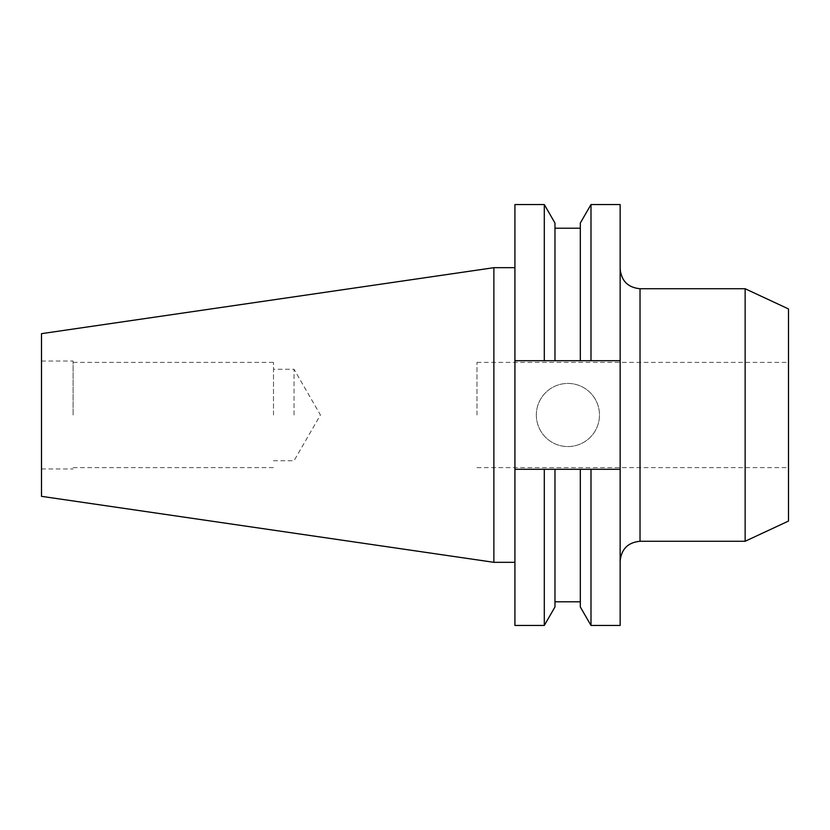 <?xml version="1.0" encoding="UTF-8"?>
<svg xmlns="http://www.w3.org/2000/svg" width="830" height="830" viewBox="0 0 830 830"><rect width="100%" height="100%" fill="white"/><g stroke="black" fill="none" stroke-linecap="round" stroke-linejoin="round"><path stroke-width="0.62" stroke-dasharray="4.15 3.11" d="M620.145 415L620.145 268.847L620.145 415M536.346 415A31.571 31.571 0 0 1 567.907 383.429A31.571 31.571 0 0 1 599.478 415A31.571 31.571 0 0 1 567.907 446.571A31.571 31.571 0 0 1 536.346 415A31.571 31.571 0 0 1 567.907 383.429A31.571 31.571 0 0 1 599.478 415A31.571 31.571 0 0 1 567.907 446.571A31.571 31.571 0 0 1 536.346 415M788.5 521.053L788.5 308.947M476.97 415L476.97 362.388L476.97 415M745.143 541.264L745.143 288.736M294.038 415L294.038 369.267L294.038 415M273.485 415L273.485 362.388L273.485 415M73.113 415L73.113 361.04L73.113 415M41.5 496.34L41.5 333.66M493.871 562.315L493.871 267.685M514.922 415L514.922 562.315L514.922 415M620.145 625.447L620.145 360.708L514.922 360.708L544.304 360.708L544.304 204.554M620.145 204.554L620.145 360.708L514.922 360.708L514.922 204.554M544.304 360.708L554.969 360.708L554.969 223.031M554.969 360.708L554.969 228.209L554.969 360.708L580.315 360.708L580.315 223.031M580.315 360.708L590.991 360.708L590.991 204.554M620.145 360.708L590.991 360.708M514.922 625.447L514.922 469.292L544.304 469.292L544.304 625.447M514.922 360.708L514.922 469.292L620.145 469.292L544.304 469.292M554.969 606.969L554.969 469.292M580.315 469.292L580.315 606.969M590.991 625.447L590.991 469.292M514.922 469.292L620.145 469.292M640.023 541.264L640.023 288.736M476.97 362.388L788.5 362.388M273.485 460.733L294.038 460.733L320.442 415L294.038 369.267L273.485 369.267M73.113 362.388L273.485 362.388M41.5 361.04L73.113 361.04M41.5 468.96L73.113 468.96M73.113 467.612L273.485 467.612M476.97 467.612L788.5 467.612"/><path stroke-width="1.25" d="M745.143 541.264L788.5 521.053L788.5 308.947L745.143 288.736L745.143 541.264L640.023 541.264C627.947 542.447 621.317 549.076 620.145 561.153M493.871 562.315L493.871 267.685L41.5 333.66L41.5 496.34L493.871 562.315L514.922 562.315M544.304 204.554L544.304 360.708L514.922 360.708L514.922 204.554L544.304 204.554L554.969 223.031L554.969 360.708L590.991 360.708L590.991 204.554L620.145 204.554L620.145 360.708L590.991 360.708M544.304 360.708L554.969 360.708M590.991 204.554L580.315 223.031L580.315 360.708M514.922 469.292L514.922 625.447L544.304 625.447L544.304 469.292L514.922 469.292L514.922 360.708M580.315 469.292L580.315 606.969L590.991 625.447L590.991 469.292L554.969 469.292L554.969 606.969L544.304 625.447M554.969 469.292L544.304 469.292M620.145 360.708L620.145 625.447L590.991 625.447M590.991 469.292L620.145 469.292M620.145 268.847C621.317 280.924 627.947 287.554 640.023 288.736L640.023 541.264M554.969 228.209L580.315 228.209M554.969 601.792L580.315 601.792M493.871 267.685L514.922 267.685M640.023 288.736L745.143 288.736"/></g></svg>
